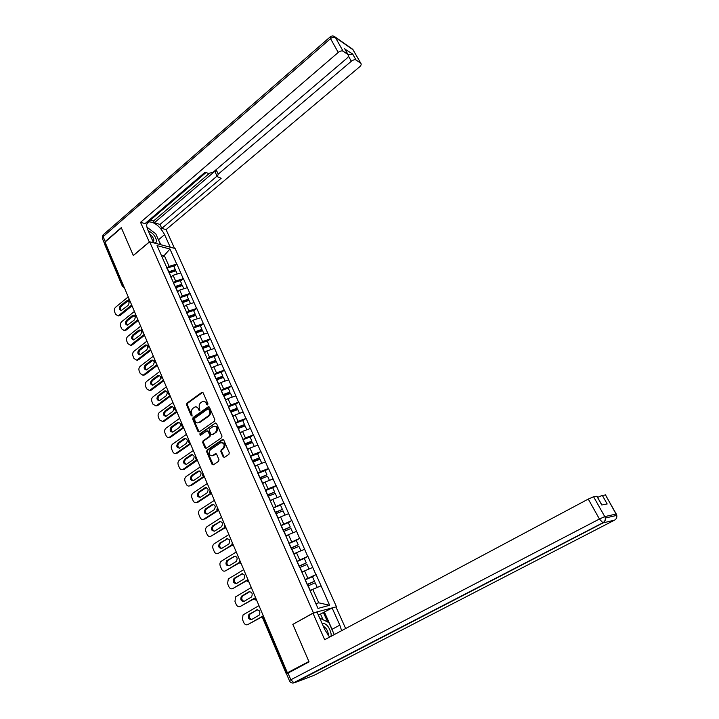 <?xml version="1.0" encoding="UTF-8"?>
<svg xmlns="http://www.w3.org/2000/svg" width="719" height="719" viewBox="0 0 719 719"><rect width="100%" height="100%" fill="white"/><g stroke="black" fill="none" stroke-linecap="round" stroke-linejoin="round"><path stroke-width="1.08" d="M207.656 404.932L207.926 403.79L203.126 392.79L201.841 392.367L186.931 403.161L186.545 404.779L191.227 415.717L192.117 416.022L191.775 413.47C191.083 411.349 191.488 409.614 193.007 408.266L194.885 407.026C196.377 406.594 197.527 407.179 198.336 408.778L198.956 410.198L199.855 410.504L199.505 407.943C198.795 405.822 199.208 404.078 200.745 402.712L202.659 401.454C204.16 401.022 205.31 401.606 206.128 403.206L206.748 404.626L207.656 404.932L206.748 404.626M223.169 456.844L224.436 457.365L228.876 454.372L229.28 452.709L223.753 440.046L222.531 439.516L207.054 450.121L206.668 451.766L212.051 464.348L213.309 464.878L218.594 461.319L218.989 459.666L216.653 454.255L215.412 453.716L212.545 455.648C208.932 455.46 208.186 453.518 210.299 449.824L220.688 442.724C224.319 442.958 225.056 444.917 222.917 448.602L221.209 449.761L220.814 451.415L223.169 456.844L224.409 457.383M292.786 624.263L308.891 661.498L287.402 672.795L105.028 242.087L121.394 227.914L133.33 255.533L149.651 241.791L313.439 612.858L293.361 624.101M214.433 421.244L214.828 419.599L209.436 407.251L208.33 406.702L193.087 417.532L192.701 419.15L197.959 431.436L199.1 431.975L214.433 421.244M216.554 423.545L222.009 436.056L221.614 437.709L206.164 448.332L204.96 447.793L202.677 442.455L203.073 440.819L209.229 436.55L209.624 434.905L208.097 431.373L206.937 430.834L200.313 435.426L199.783 433.908L215.242 423.087L216.554 423.545M335.387 607.061L313.439 612.858M336.366 606.53L175.103 248.495L149.651 241.791M312.127 576.863L315.902 574.625L305.018 579.667M316.099 574.58L329.635 605.272L317.996 608.427L157.039 245.628L169.936 248.999L176.694 264.062L169.118 266.381L166.862 268.223L173.683 266.021L175.292 269.625L168.641 271.791M173.917 266.551L176.694 264.062M176.91 264.116L183.246 278.693L175.652 281.057L173.369 282.891M180.442 281.165L183.246 278.693M183.471 278.738L189.888 293.496L182.258 295.913L179.948 297.738M187.048 295.949L189.888 293.496M190.104 293.541L196.602 308.469L188.944 310.941L186.607 312.756M193.735 310.905L196.602 308.469M196.817 308.514L203.387 323.631L195.703 326.147L193.357 327.954M200.493 326.049L203.387 323.631M203.603 323.667L210.263 338.964L202.551 341.534L200.179 343.331M207.333 341.363L210.263 338.964M210.478 338.991L217.219 354.485L209.481 357.109L207.081 358.889M214.262 356.858L217.219 354.485M217.435 354.512L224.265 370.186L216.491 372.873L214.064 374.644M221.263 372.55L224.265 370.186M224.472 370.213L231.392 386.085L223.591 388.826L221.137 390.588M228.354 388.422L231.392 386.085M231.599 386.103L238.6 402.182L230.772 404.977L228.291 406.72M235.535 404.491L238.6 402.182M238.816 402.191L245.907 418.467L238.043 421.334L235.544 423.06M242.806 420.759L245.907 418.467M246.114 418.476L253.295 434.959L245.413 437.88L242.878 439.597M250.158 437.224L253.295 434.959M253.501 434.968L260.781 451.658L252.863 454.642L250.311 456.34M257.609 453.905L260.781 451.658M260.988 451.658L268.358 468.563L260.413 471.61L257.824 473.3M265.149 470.783L268.358 468.563M268.564 468.554L276.033 485.685L268.052 488.794L265.446 490.466M272.78 487.877L276.033 485.685M276.24 485.667L283.807 503.021L273.157 507.857M280.518 505.187L283.807 503.021M284.005 503.003L291.671 520.583L280.967 525.463M288.346 522.713L291.671 520.583M291.878 520.556L299.643 538.36L288.885 543.303M296.282 540.472L299.643 538.36M299.85 538.333L307.723 556.38L296.893 561.368M304.299 558.465L307.723 556.38M307.921 556.344L315.902 574.625M307.777 578.085L304.577 570.895L302.007 572.378M312.684 567.462L304.577 570.895M299.625 559.768L296.471 552.668L293.927 554.169M304.55 549.307L296.471 552.668M291.581 541.677L288.463 534.675L285.955 536.194M296.516 531.386L288.463 534.675M283.637 523.827L280.563 516.907L278.082 518.444M288.58 513.69L280.563 516.907M275.799 506.203L272.762 499.372L270.299 500.918M280.752 496.218L272.762 499.372M268.052 488.794L265.059 482.054L262.624 483.617M273.022 478.962L265.059 482.054M260.413 471.61L257.447 464.95L255.047 466.532M265.383 461.931L257.447 464.95M252.863 454.642L249.933 448.063L247.561 449.663M257.842 445.106L249.933 448.063M245.413 437.88L242.519 431.382L240.164 432.991M250.392 428.488L242.519 431.382M238.043 421.334L235.194 414.917L232.866 416.535M243.04 412.077L235.194 414.917M230.772 404.977L227.95 398.641L225.649 400.276M235.769 395.863L227.95 398.641M223.591 388.826L220.805 382.571L218.522 384.216M228.588 379.848L220.805 382.571M216.491 372.873L213.741 366.69L211.485 368.344M221.497 364.021L213.741 366.69M209.481 357.109L206.757 350.998L204.529 352.669M214.487 348.391L206.757 350.998M202.551 341.534L199.864 335.494L197.59 337.229M207.566 332.942L199.864 335.494M195.703 326.147L193.052 320.18L190.706 321.986M190.652 321.851L191.883 321.078M200.727 317.681L193.052 320.18M188.944 310.941L186.32 305.045L184.001 306.86M193.959 302.591L186.32 305.045M182.258 295.913L179.66 290.081L177.368 291.914M187.282 287.69L179.66 290.081M175.652 281.057L173.09 275.296L170.816 277.139M180.676 272.95L173.09 275.296M105.441 243.049L105.028 243.408L122.778 285.344L123.201 284.994M122.32 286.099L104.695 244.424L105.028 243.408M169.118 266.381L164.453 255.892L161.236 255.092M162.359 257.627L169.936 248.999M287.402 672.795L288.472 672.409L287.249 673.352M315.857 603.601L318.778 602.828L312.792 589.364L310.195 590.829M320.935 585.859L312.792 589.364M329.635 605.272L318.778 602.828M207.494 404.671L206.874 403.242L204.061 401.355M196.269 406.918L199.091 408.814L199.873 410.486M202.749 392.331L187.686 403.206L187.308 404.824L192.153 415.995M209.031 406.765L193.842 417.559L193.456 419.186L199.145 431.957M208.753 409.237L207.845 408.922L194.624 418.332L194.993 420.974C195.838 422.637 197.033 423.212 198.579 422.709L208.168 416.004C209.714 414.638 210.137 412.886 209.418 410.747L208.753 409.237L209.508 409.273L208.438 408.877M197.896 422.889L199.091 422.413M209.508 409.273L210.164 410.783C210.883 412.922 210.46 414.674 208.914 416.031L199.846 422.439M207.629 430.843L208.852 431.382L210.37 434.914L209.984 436.559L203.828 440.828L203.432 442.464L206.182 448.323M215.385 423.006L200.529 433.917L200.457 435.337M215.673 432.074C217.794 428.506 217.102 426.547 213.597 426.205L209.678 428.901L209.283 430.546L210.811 434.078L211.997 434.618L216.419 432.092C218.504 429.018 218.01 427.005 214.927 426.052M216.419 432.092L212.869 434.555M222.081 442.509C225.245 443.443 225.775 445.474 223.654 448.602L221.955 449.761L221.56 451.415L223.906 456.826M211.925 455.882L212.752 455.522M215.412 453.716L216.158 453.707L213.498 455.513M223.276 439.516L207.809 450.121L207.423 451.757L213.3 464.887M128.234 296.884L115.633 307.193C114.366 308.451 114.015 309.979 114.582 311.776L115.624 314.275L117.79 315.785L120.145 315.452L132.017 305.827M120.145 315.452L118.015 315.821M121.439 310.563C120.127 309.179 120.145 307.66 121.502 306.015L128.081 300.893M118.995 315.264L131.667 304.991M126.158 301.081L127.173 300.659C129.303 301.486 129.582 303.085 128 305.458L121.214 310.599C119.075 309.799 118.788 308.199 120.361 305.818L126.158 301.081L127.299 301.288M168.965 272.519L175.292 270.461L175.292 269.625M170.619 276.689L171.877 276.276M177.251 274.011L175.831 270.838L169.181 273.013M134.399 311.453L121.682 321.708C120.406 322.966 120.055 324.503 120.621 326.309L121.673 328.844L123.956 330.381L126.229 330.039L138.219 320.467M126.229 330.039L124.09 330.398M127.578 325.159C126.211 323.766 126.211 322.229 127.596 320.548L134.21 315.47M125.088 329.877L137.877 319.658M132.305 315.659L133.267 315.255C135.478 316.045 135.774 317.663 134.174 320.09L127.389 325.186C125.169 324.422 124.854 322.813 126.454 320.368L132.305 315.659L133.446 315.848M173.378 282.927L175.175 286.513M175.355 286.45L181.844 284.302L180.217 280.662L173.737 282.801M175.49 287.223L181.835 285.119L181.844 284.302M177.171 291.474L178.465 291.033M183.839 288.768L182.392 285.533L175.724 287.744M140.645 326.201L127.802 336.393C126.508 337.642 126.158 339.179 126.733 341.013L127.802 343.574L130.193 345.129L132.386 344.796L144.492 335.279M132.386 344.796L130.238 345.138M133.788 339.916C132.359 338.514 132.35 336.959 133.761 335.252L140.412 330.21M131.244 344.653L144.16 334.497M138.533 330.416L139.423 330.012C141.715 330.776 142.047 332.403 140.421 334.892L133.644 339.943C131.343 339.215 131.002 337.597 132.62 335.09L138.533 330.416L139.666 330.578M179.966 297.774L181.781 301.405M181.961 301.342L188.477 299.149L186.832 295.473L180.325 297.648M182.087 302.097L188.459 299.949L188.477 299.149M183.821 306.42L185.134 305.97M190.508 303.697L189.034 300.398L182.338 302.654M146.955 341.112L133.995 351.24C132.682 352.49 132.332 354.036 132.916 355.887L133.995 358.475L136.502 360.048L138.614 359.716L150.837 350.27M138.614 359.716L136.475 360.057M140.079 354.844C138.587 353.442 138.56 351.87 139.998 350.126L146.676 345.12M137.473 359.599L150.514 349.506M144.825 345.336L145.651 344.958C148.033 345.668 148.393 347.304 146.739 349.865L139.962 354.871C137.581 354.179 137.212 352.553 138.857 349.982L144.825 345.336L145.957 345.479M186.634 312.801L188.468 316.477M188.648 316.414L195.191 314.176L193.528 310.455L186.994 312.675M188.764 317.142L195.164 314.958L195.191 314.176M197.258 318.805L195.757 315.443L189.025 317.735M153.345 356.193L140.25 366.259C138.938 367.499 138.569 369.063 139.171 370.923L140.259 373.547L142.892 375.138L144.914 374.815L157.254 365.423M144.914 374.815L142.811 375.156M146.433 369.952C144.887 368.541 144.843 366.942 146.299 365.162L153.012 360.21M143.773 374.716L156.94 364.686M151.197 360.426L151.952 360.066C154.414 360.74 154.801 362.385 153.129 365.009L146.37 369.961C143.899 369.323 143.494 367.688 145.166 365.045L151.197 360.426L152.32 360.552M193.375 328.008L195.235 331.72M195.415 331.657L201.985 329.383L200.304 325.617L193.735 327.882M195.523 332.367L201.94 330.147L201.985 329.383M197.482 336.798L198.714 336.366M204.088 334.092L202.551 330.659L195.802 333.005M159.807 371.462L146.586 381.456C145.256 382.697 144.887 384.261 145.49 386.148L146.595 388.799L149.363 390.408L151.287 390.093L163.752 380.764M151.287 390.093L149.228 390.435M152.868 385.231C151.251 383.811 151.188 382.202 152.68 380.387L159.42 375.471M150.145 390.013L163.447 380.054M157.632 375.695L158.315 375.363C160.867 375.983 161.299 377.637 159.591 380.333L152.85 385.231C150.289 384.647 149.858 383.002 151.547 380.288L157.632 375.695L158.764 375.803M200.206 343.394L202.084 347.151M202.264 347.088L208.861 344.769L207.153 340.959L200.565 343.269M202.354 347.78L208.807 345.515L208.861 344.769M204.358 352.292L205.634 351.834M211 349.569L209.436 346.064L202.65 348.445M153.515 242.743C155.394 243.22 156.4 242.609 156.517 240.91C155.637 236.272 152.877 232.92 148.249 230.844M153.048 241.692L153.884 240.389C153.641 238.106 152.248 236.03 149.714 234.169M146.919 227.159L155.762 233.792L160.13 243.597L159.106 244.28M159.267 244.316L160.13 243.597M331.117 636.288L331.126 633.897C329.347 626.824 326.291 623.247 321.959 623.166M328.197 635.434L328.232 633.637C327.513 630.024 325.887 627.588 323.352 626.33M319.694 618.061L328.889 622.609L334.245 634.625M149.336 242.051L140.529 222.324L338.245 52.433L330.524 38.637L103.132 236.641L105.208 241.557L121.277 227.644L133.294 255.434L149.219 242.024M153.542 242.815L147.862 229.981C146.002 225.362 146.424 222.647 149.139 221.847C154.909 222.225 160.067 226.485 164.606 234.646L170.241 247.219M174.501 248.334L166.071 229.613L161.802 228.39L221.164 178.285L217.372 176.703L218.243 174.124L351.33 61.25L348.427 56.1M150.451 220.068L153.551 220.976L154.36 222.782L160.022 224.427L161.802 228.39M148.123 220.976L149.076 221.245L206.047 172.515M166.071 229.613L359.617 66.831C361.163 65.393 361.558 64.216 360.812 63.29L353.074 49.773L335.378 37.451L343.116 51.22L348.077 54.617C348.868 55.579 348.472 56.792 346.909 58.275L213.192 172.174L208.546 173.468L205.14 172.174L145.04 223.609L140.529 222.324M360.686 63.191L356.067 60.045C354.782 59.434 353.2 59.839 351.33 61.25M348.293 54.869L352.643 53.979L345.012 49.18M343.116 51.22C341.768 50.573 340.141 50.977 338.245 52.433M105.208 241.557L104.713 243.768M154.36 222.782L216.284 170.061L218.243 174.124M153.551 220.976L209.085 173.603M160.022 224.427L217.066 176.074M217.111 176.155L215.421 172.65L216.284 170.061M160.804 244.73L157.371 237.405M152.095 231.042L148.923 228.66M322.921 619.508L320.503 614.062L332.115 607.968L335.935 606.917L345.659 628.532M332.115 607.968L339.817 625.135L341.642 630.671M289.38 680.623L286.539 673.91L309.053 661.875L292.84 624.389L312.999 613.253L317.07 612.13L324.88 629.763L329.572 637.115M312.999 613.253L324.673 639.721L588.268 499.085L593.579 496.739L597.004 496.344M320.503 614.062L318.211 614.709M597.597 497.404L602.306 495.364L605.551 494.987M596.842 496.218L601.785 504.99L607.187 503.983L602.306 495.364M324.449 612.175L332.079 629.296L339.817 625.135M333.23 632.361L332.079 629.296M327.612 621.944L323.397 612.471M166.35 386.903L152.994 396.834C151.646 398.065 151.287 399.638 151.889 401.544L153.003 404.222L155.906 405.84L157.731 405.543L170.322 396.286M157.731 405.543L155.717 405.893M159.384 400.69C157.704 399.27 157.623 397.634 159.142 395.783L165.909 390.92M156.598 405.48L170.026 395.594M164.157 391.154L164.759 390.848C167.401 391.406 167.86 393.068 166.134 395.845L159.402 400.681C156.76 400.15 156.293 398.488 158.009 395.711L164.157 391.154L165.28 391.235M207.108 358.97L209.013 362.771M209.193 362.709L215.817 360.345L214.091 356.48L207.476 358.835M209.274 363.374L215.745 361.064L215.817 360.345M211.314 367.966L212.644 367.49M217.992 365.225L216.401 361.648L209.589 364.084M172.964 402.532L159.474 412.382C158.117 413.614 157.749 415.187 158.369 417.119L159.492 419.833L162.539 421.46L164.256 421.172L176.964 411.987M164.256 421.172L162.296 421.532M165.972 416.328C164.22 414.908 164.121 413.254 165.667 411.358L172.461 406.55M163.123 421.145L176.685 411.331M170.754 406.783L171.275 406.514C174.007 407.008 174.501 408.68 172.749 411.529L166.044 416.301C163.312 415.834 162.809 414.171 164.543 411.313L170.754 406.783L171.877 406.846M214.1 374.725L215.844 378.643M216.203 378.509L222.854 376.1L221.11 372.199L214.469 374.59M216.275 379.156L222.773 376.801L222.854 376.1M218.36 383.838L219.735 383.335M225.074 381.079L223.447 377.43L216.608 379.902M179.66 418.35L166.035 428.129C164.669 429.351 164.292 430.933 164.921 432.883L166.062 435.624C166.808 437.152 167.869 437.691 169.244 437.251L170.852 436.999L183.696 427.877M170.852 436.999L168.947 437.359M172.65 432.155C170.825 430.735 170.7 429.054 172.281 427.122L179.103 422.359M169.729 436.981L183.426 427.248M177.422 422.61L177.863 422.368C180.694 422.799 181.224 424.48 179.453 427.41L172.767 432.11C169.936 431.706 169.396 430.034 171.158 427.095L177.422 422.61L178.546 422.637M221.182 390.678L222.935 394.65M223.303 394.506L229.981 392.053L228.211 388.098L221.542 390.543M223.366 395.135L229.891 392.736L229.981 392.053M225.487 399.899L226.925 399.369M232.246 397.113L230.574 393.392L223.717 395.917M186.437 434.348L172.668 444.054C171.293 445.268 170.915 446.858 171.544 448.827L172.704 451.613C173.495 453.204 174.6 453.743 176.029 453.24L177.53 453.006L190.508 443.956M177.53 453.006L175.679 453.365M179.399 448.171C177.503 446.742 177.359 445.052 178.968 443.075L185.808 438.365M176.407 453.015L190.247 443.362M184.181 438.617L184.531 438.419C187.452 438.779 188.018 440.459 186.23 443.479L179.561 448.099C176.64 447.775 176.074 446.095 177.845 443.075L184.181 438.617L185.295 438.626M228.345 406.828L230.125 410.846M230.493 410.702L237.198 408.203L235.41 404.204L228.714 406.693M230.359 411.367L237.09 408.859L237.198 408.203M232.695 416.166L234.205 415.6M239.499 413.353L237.8 409.56L230.907 412.131M193.294 450.543L179.391 460.169C177.988 461.382 177.611 462.982 178.258 464.968L179.426 467.781C180.262 469.453 181.422 469.992 182.905 469.408L184.289 469.21L197.392 460.232M184.289 469.21L182.491 469.57M186.239 464.375C184.262 462.955 184.1 461.239 185.736 459.216L192.602 454.561M183.174 469.246L196.647 459.666M191.02 454.821L191.281 454.669C194.292 454.947 194.903 456.637 193.096 459.738L186.446 464.285C183.435 464.034 182.824 462.353 184.621 459.243L191.02 454.821L192.126 454.803M235.598 423.176L237.396 427.239M237.764 427.095L244.496 424.552L242.689 420.498L235.967 423.033M237.621 427.742L244.379 425.181L244.496 424.552M240.002 432.622L241.584 432.02M246.842 429.8L245.107 425.918L238.187 428.542M200.233 466.937L186.185 476.481C184.774 477.686 184.397 479.294 185.044 481.308L186.23 484.157C187.111 485.9 188.324 486.43 189.852 485.765L191.128 485.604L204.376 476.706M191.128 485.604L189.394 485.963M193.159 480.777C191.11 479.357 190.912 477.614 192.584 475.556L199.478 470.963M190.014 485.667L203.657 476.499M197.932 471.224L198.102 471.116C201.221 471.313 201.859 473.003 200.035 476.203L193.411 480.66C190.31 480.49 189.663 478.8 191.47 475.601L197.932 471.224L199.046 471.179M242.932 439.722L244.766 443.839M245.134 443.695L251.884 441.098L250.059 436.999L243.31 439.579M244.972 444.315L251.758 441.709L251.884 441.098M247.399 449.294L249.071 448.647M254.274 446.436L252.504 442.491L245.565 445.16M207.261 483.536L193.069 492.991C191.64 494.187 191.254 495.804 191.91 497.836L193.114 500.721C194.049 502.545 195.307 503.075 196.898 502.32L198.058 502.195L211.116 493.594M198.058 502.195L196.386 502.563M200.17 497.377C198.04 495.957 197.815 494.196 199.514 492.093L206.425 487.563M196.943 502.284L210.415 493.405M204.942 487.824L205.023 487.77C208.222 487.877 208.905 489.576 207.063 492.866L200.466 497.224C197.276 497.144 196.584 495.454 198.408 492.164L204.942 487.824L206.047 487.761M250.365 456.484L252.216 460.645M252.585 460.502L259.37 457.85L257.519 453.698L250.742 456.331M252.414 461.095L259.226 458.434L259.37 457.85M254.886 466.173L256.656 465.472M261.806 463.297L259.999 459.261L252.845 462.056M214.379 500.334L200.035 509.699C198.597 510.894 198.201 512.512 198.866 514.57L200.08 517.491C201.05 519.361 202.345 519.9 203.953 519.109L205.059 518.992L217.857 510.742M207.27 514.175C205.059 512.782 204.807 511.002 206.524 508.836L213.462 504.361M206.524 508.836L205.427 508.926L212.033 504.63C215.296 504.63 216.024 506.32 214.226 509.708L207.557 514.022C204.313 513.986 203.594 512.288 205.418 508.935L206.524 508.836M203.953 519.109L217.372 510.445M257.896 473.444L259.766 477.668M260.143 477.515L266.947 474.819L265.068 470.612L258.265 473.3M259.954 478.09L266.947 474.819M262.462 483.258L264.349 482.503M269.427 480.355L267.585 476.239L260.404 479.097M221.578 517.338L206.973 526.694C205.607 527.899 205.248 529.508 205.913 531.512L207.135 534.469C208.115 536.365 209.427 536.922 211.053 536.14L224.831 527.989M214.46 531.188C212.195 529.858 211.889 528.079 213.534 525.841L220.58 521.374M211.053 536.14L224.499 527.629M219.205 521.643C222.45 521.626 223.214 523.315 221.515 526.721L214.693 531.053C211.467 531.035 210.712 529.337 212.438 525.966L220.302 521.527M265.518 490.628L267.414 494.906M267.783 494.753L274.622 491.994L272.726 487.734L265.895 490.475M267.585 495.292L274.622 491.994M270.146 500.559L272.159 499.741M277.148 497.638L275.269 493.441L268.052 496.344M228.867 534.559L214.001 543.897C212.698 545.119 212.384 546.71 213.04 548.66L214.28 551.653C215.269 553.576 216.59 554.151 218.234 553.387L232.003 545.37M221.731 548.399C219.43 547.15 219.07 545.37 220.643 543.061L227.788 538.594M218.234 553.387L231.788 544.993L233.729 546.036M226.476 538.864C229.694 538.828 230.502 540.517 228.903 543.941L221.919 548.3C218.711 548.3 217.92 546.602 219.547 543.213L227.564 538.72M273.238 508.027L275.152 512.359M275.53 512.198L282.396 509.394L280.473 505.08L273.606 507.875M275.314 512.719L282.396 509.394M277.92 518.084L280.104 517.195M284.967 515.137L283.052 510.858L275.799 513.824M236.245 551.994L221.119 561.323C219.888 562.555 219.601 564.127 220.257 566.024L221.515 569.053C222.513 571.003 223.852 571.596 225.514 570.841L239.355 562.914M229.1 565.835C226.755 564.649 226.332 562.869 227.842 560.496L235.086 556.039M225.514 570.841L239.265 562.501M233.837 556.308C237.027 556.254 237.872 557.944 236.38 561.377L229.235 565.763C226.054 565.781 225.218 564.082 226.746 560.676L234.915 556.129M281.048 525.652L282.998 530.029M283.376 529.876L290.269 527.018L288.319 522.65L281.426 525.49M283.142 530.37L290.269 527.018M285.794 535.835L288.175 534.846M292.885 532.869L290.925 528.492L283.654 531.521M243.723 569.646L228.327 578.966L227.555 583.603L228.831 586.668C229.846 588.645 231.203 589.265 232.884 588.519L246.941 580.601M236.569 583.486C234.178 582.372 233.702 580.593 235.131 578.157L242.474 573.699M232.884 588.519L246.941 580.179M241.287 573.969C244.451 573.897 245.332 575.586 243.939 579.029L236.641 583.442C233.477 583.477 232.614 581.779 234.043 578.364L242.366 573.762M288.966 543.501L290.934 547.941M291.321 547.779L298.241 544.867L296.264 540.436L289.353 543.339M291.069 548.238L298.241 544.867M300.884 550.835L298.187 551.949M293.774 553.819L296.39 552.713M300.893 550.808L298.906 546.359L291.608 549.442M251.291 587.531L235.634 596.833L234.96 601.408L236.245 604.508C237.279 606.512 238.645 607.151 240.344 606.423L254.742 598.451M244.136 601.345C241 601.39 240.101 599.7 241.431 596.276L248.828 591.854C251.965 591.773 252.89 593.454 251.596 596.905L244.136 601.345C241.701 600.32 241.162 598.541 242.51 596.033L249.951 591.593M240.344 606.423L254.868 598.001M296.992 561.575L298.987 566.078M299.365 565.916L306.312 562.941L304.308 558.456L297.369 561.413M299.104 566.347L306.312 562.941M301.971 572.297L302.69 571.982M308.963 569.044L301.854 572.036M309.008 568.963L306.995 564.46L299.661 567.597M258.957 605.632L243.031 614.925L242.447 619.427L243.759 622.573C244.793 624.604 246.177 625.26 247.893 624.55L262.857 616.399M251.785 619.454C249.322 618.493 248.72 616.722 249.996 614.143L257.528 609.712M247.893 624.55L263.28 615.832M256.467 609.964C259.586 609.874 260.548 611.554 259.352 615.006L251.731 619.481C248.621 619.535 247.678 617.846 248.918 614.412L257.51 609.703M305.117 579.891L307.139 584.448M307.516 584.286L314.5 581.258L312.468 576.71L305.494 579.73M307.238 584.691L314.5 581.258M310.141 590.712L311.264 590.227M317.124 587.495L310.042 590.488M317.223 587.351L315.183 582.794L307.822 585.994M123.497 287.223L122.41 286.315L122.778 285.344L123.929 286.71M263.9 617.297L263.379 617.594L286.926 673.227M262.705 618.079L263.271 615.877L263.379 617.594L262.732 618.151L286.207 673.658M130.184 301.486L129.025 300.111L129.114 298.969M129.762 301.98L130.391 301.98M136.511 316.441L135.352 315.057L135.433 313.888M136.089 316.917L136.718 316.917M142.919 331.567L141.751 330.183L141.823 328.978M142.497 332.034L143.117 332.034M149.399 346.864L148.222 345.479L148.285 344.257M148.986 347.322L149.588 347.322M155.951 362.358L154.774 360.965L154.837 359.707M155.547 362.798L156.14 362.798M162.593 378.023L161.407 376.63L161.451 375.354M162.188 378.455L160.966 377.502M169.307 393.886L168.12 392.493L168.156 391.181M168.911 394.309L167.671 393.347M176.101 409.947L174.915 408.545L174.942 407.206M175.715 410.351L176.281 410.36M182.986 426.196L181.79 424.794L181.808 423.419M182.608 426.592L181.314 425.603M189.951 442.652L188.746 441.241L188.764 439.839M189.582 443.03L190.113 443.039M197.006 459.306L195.793 457.895L195.802 456.457M204.142 476.167L202.929 474.756L202.92 473.291M203.801 476.517L202.407 475.502M211.377 493.243L210.155 491.823L210.137 490.322M211.044 493.576L211.521 493.585M218.693 510.535L217.471 509.106L217.444 507.578M218.378 510.858L218.837 510.867M226.108 528.043L224.876 526.614L224.84 525.05M233.612 545.775L232.381 544.346L232.336 542.746M241.225 563.741L239.984 562.303L239.921 560.667M248.927 581.932L247.678 580.494L247.606 578.822M256.728 600.365L255.479 598.927L255.398 597.219M206.874 403.242L206.128 403.206M199.702 410.234L198.956 410.198M199.091 408.814L198.336 408.778M191.991 415.744L191.227 415.717M187.308 404.824L186.545 404.779M187.686 403.206L186.931 403.161M202.596 392.421L201.841 392.367M198.714 431.445L197.959 431.436M193.456 419.186L192.701 419.15M193.842 417.559L193.087 417.532M208.887 406.846L208.142 406.81M208.914 416.031L208.168 416.004M210.164 410.783L209.418 410.747M205.715 447.793L204.96 447.793M203.432 442.464L202.677 442.455M203.828 440.828L203.073 440.819M209.984 436.559L209.229 436.55M210.37 434.914L209.624 434.905M208.852 431.382L208.097 431.373M200.529 433.917L199.783 433.908M215.988 423.114L215.242 423.087M221.56 451.415L220.814 451.415M221.955 449.761L221.209 449.761M223.654 448.602L222.917 448.602M216.077 453.752L215.332 453.761M212.806 464.33L212.051 464.348M207.423 451.757L206.668 451.766M207.809 450.121L207.054 450.121M223.169 439.579L222.423 439.57M167.221 268.124L168.821 271.728M169.36 272.95L170.969 276.572M121.502 306.015L120.361 305.818M175.903 287.681L177.53 291.348M127.596 320.548L126.454 320.368M182.518 302.591L184.163 306.294M133.761 335.252L132.62 335.09M189.214 317.672L190.877 321.429M139.998 350.126L138.857 349.982M195.981 332.942L197.662 336.735M146.299 365.162L145.166 365.045M202.839 348.382L204.538 352.22M152.68 380.387L151.547 380.288M347.942 54.509L344.482 48.371M352.643 53.979L356.067 60.045M158.566 239.706L164.606 234.646M351.879 48.694L353.577 50.528M360.812 63.29L352.705 49.269L335 36.939C333.481 35.671 331.908 35.635 330.264 36.822L330.524 38.637C332.403 37.181 334.02 36.786 335.378 37.451L334.407 36.471M104.336 243.13L102.466 238.699L103.554 234.493L329.949 37.1M287.942 672.975L290.827 679.77L599.43 519.019L603.061 522.92L294.565 682.744L313.987 675.375L614.61 520.098L603.061 522.92C604.877 521.841 605.623 520.214 605.299 518.039L604.76 516.61L616.255 514.013L605.398 494.87M593.579 496.739L604.76 516.61L599.43 519.019L588.268 499.085M616.381 514.094L616.776 515.388C617.091 517.482 616.372 519.055 614.61 520.098L614.745 520.026M290.827 679.77L289.406 680.686C290.368 682.673 291.905 683.392 294.017 682.834L290.827 679.77M293.154 683.032L602.702 522.875C604.607 521.814 605.47 520.205 605.299 518.039L616.776 515.388L605.479 494.861M209.777 364.012L211.494 367.903M159.142 395.783L158.009 395.711M216.796 379.839L218.54 383.775M165.667 411.358L164.543 411.313M223.897 395.854L225.667 399.836M172.281 427.122L171.158 427.095M231.096 412.059L232.884 416.094M178.968 443.075L177.845 443.075M238.375 428.47L240.191 432.55M185.736 459.216L184.621 459.243M245.745 445.088L247.588 449.222M192.584 475.556L191.47 475.601M253.214 461.913L255.074 466.092M199.514 492.093L198.408 492.164M260.772 478.944L262.651 483.186M213.13 504.54L212.033 504.63M268.43 496.191L270.335 500.487M213.642 525.778L212.536 525.904M276.177 513.663L278.109 518.013M220.832 542.926L219.735 543.079M284.032 531.359L285.982 535.763M228.112 560.299L227.024 560.478M291.986 549.28L293.963 553.738M235.481 577.878L234.394 578.094M300.039 567.435L302.043 571.947M249.906 591.62L248.828 591.854M242.95 595.692L241.872 595.925M308.199 585.823L310.231 590.398M250.509 613.72L249.43 613.99M128.926 299.212L128.557 300.83M130.436 302.088L128.647 301.072M135.244 314.131L134.875 315.767M136.754 316.998L134.956 316.001M141.643 329.221L141.266 330.875M143.144 332.097L141.346 331.108M148.114 344.491L147.728 346.172M149.606 347.367L147.808 346.387M154.666 359.94L154.27 361.639M156.149 362.825L154.351 361.855M161.299 375.579L160.894 377.304M168.012 391.397L167.599 393.149M174.798 407.412L174.375 409.192M174.447 409.372L176.272 410.342M181.673 423.626L181.242 425.423M188.639 440.037L188.189 441.861M188.252 442.032L190.104 443.012M195.685 456.646L195.226 458.506M195.289 458.659L197.15 459.648M202.821 473.462L202.354 475.349M210.038 490.484L209.571 492.407M209.615 492.551L211.503 493.558M217.354 507.722L216.868 509.681M216.922 509.816L218.819 510.832M224.768 525.185L224.265 527.18M224.31 527.297L226.224 528.321M232.273 542.863L231.761 544.894M239.867 560.766L239.346 562.833M239.382 562.932L241.323 563.984M247.57 578.894L247.03 581.015M247.066 581.105L249.026 582.165M255.371 597.264L254.814 599.421M254.85 599.502L256.818 600.581M202.686 392.295L202.075 392.25M208.986 406.738L208.33 406.702M199.334 422.727L198.579 422.709M212.743 434.627L211.997 434.618M213.291 455.639L212.545 455.648M223.267 439.516L222.531 439.516M127.874 300.785L127.173 300.659M118.941 315.974L117.79 315.785M134.031 315.38L133.267 315.255M125.097 330.542L123.956 330.381M140.268 330.138L139.423 330.012M131.334 345.273L130.193 345.129M146.568 345.075L145.651 344.958M137.644 360.174L136.502 360.048M152.949 360.183L151.952 360.066M144.034 375.246L142.892 375.138M159.402 375.462L158.315 375.363M150.496 390.489L149.363 390.408M146.964 223.708L149.139 221.847M102.934 235.059L102.26 238.16M348.077 54.617L344.617 48.479M596.932 496.209L601.866 504.981M165.882 390.929L164.759 390.848M157.039 405.902L155.906 405.84M172.398 406.568L171.275 406.514M163.662 421.496L162.539 421.46M178.986 422.404L177.863 422.368M170.367 437.269L169.244 437.251M185.646 438.428L184.531 438.419M177.153 453.222L176.029 453.24M192.386 454.651L191.281 454.669M184.019 469.363L182.905 469.408M199.217 471.08L198.102 471.116M190.975 485.702L189.852 485.765M206.119 487.707L205.023 487.77M198.004 502.23L196.898 502.32M213.534 525.841L212.438 525.966M220.643 543.061L219.547 543.213M227.842 560.496L226.746 560.676M235.131 578.157L234.043 578.364M242.51 596.033L241.431 596.276M249.996 614.143L248.918 614.412"/></g></svg>
